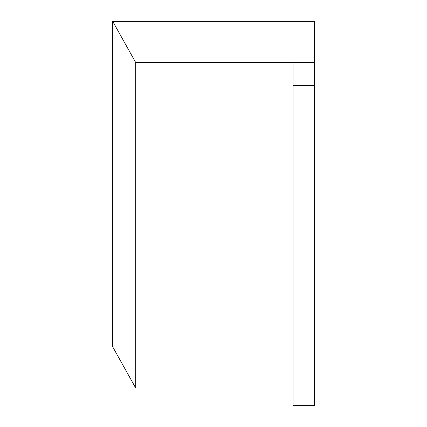 <?xml version="1.0" encoding="UTF-8"?>
<svg xmlns="http://www.w3.org/2000/svg" width="427" height="427" viewBox="0 0 427 427"><rect width="100%" height="100%" fill="white"/><g stroke="black" fill="none" stroke-linecap="round" stroke-linejoin="round"><path stroke-width="0.64" d="M112.707 21.35L112.707 346.841L135.722 388.063L135.722 62.577L112.707 21.35L314.293 21.35L314.293 85.694L293.05 85.694L293.05 62.577L314.293 62.577M293.05 85.694L293.05 405.65L314.293 405.65L314.293 85.694M135.722 62.577L293.05 62.577M135.722 388.063L293.05 388.063"/></g></svg>
